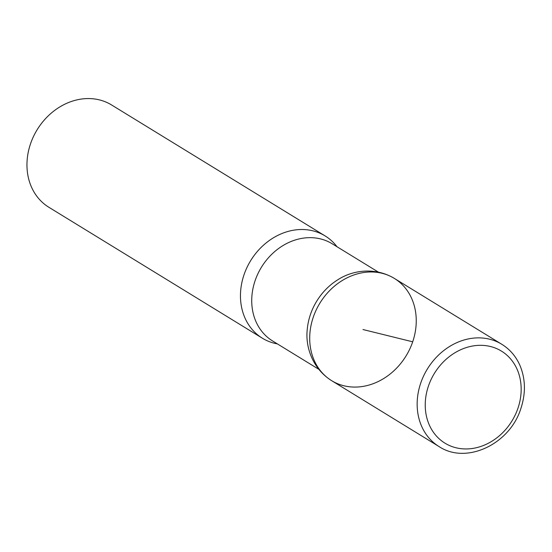 <?xml version="1.0" encoding="UTF-8"?>
<svg xmlns="http://www.w3.org/2000/svg" width="552" height="552" viewBox="0 0 552 552"><rect width="100%" height="100%" fill="white"/><g stroke="black" fill="none" stroke-linecap="round" stroke-linejoin="round"><path stroke-width="0.83" d="M337.003 246.73A60.002 50.549 121.5 0 0 325.114 235.925L111.614 104.983A60.002 50.549 121.5 0 0 37.163 129.706A60.002 50.549 121.5 0 0 48.88 207.283L262.379 338.217A60.002 50.549 121.5 0 0 277.401 343.91M394.328 278.394C374.815 266.706 352.072 270.28 337.52 279.967A57.001 48.017 121.5 0 0 307.264 329.302C305.221 346.67 312.349 368.557 331.614 380.652A59.982 50.529 121.5 0 0 412.696 341.812A59.982 50.529 121.5 0 0 394.328 278.394A59.982 50.529 121.5 0 0 319.905 303.11A59.982 50.529 121.5 0 0 331.614 380.652A59.982 50.529 -58.5 0 1 319.905 303.11A59.982 50.529 -58.5 0 1 394.328 278.394L501.809 344.289A60.002 50.549 121.5 0 0 427.358 369.012A60.002 50.549 121.5 0 0 439.075 446.582C466.461 464.853 510 444.07 520.895 408.432C525.877 393.231 525.559 378.886 519.936 365.403C515.934 356.351 509.889 349.312 501.809 344.289M325.114 235.925A60.002 50.549 121.5 0 0 250.663 260.647A60.002 50.549 121.5 0 0 262.379 338.217M412.696 341.812L362.974 329.53M378.32 272.074L332.152 243.756A57.001 48.017 121.5 0 0 261.42 267.244A57.001 48.017 121.5 0 0 272.557 340.936L318.718 369.253M517.969 408.19A53.999 45.492 121.5 0 0 465.743 347.76A53.999 45.492 121.5 0 0 435.894 435.438A53.999 45.492 121.5 0 0 517.969 408.19M331.614 380.652L439.075 446.582"/></g></svg>
